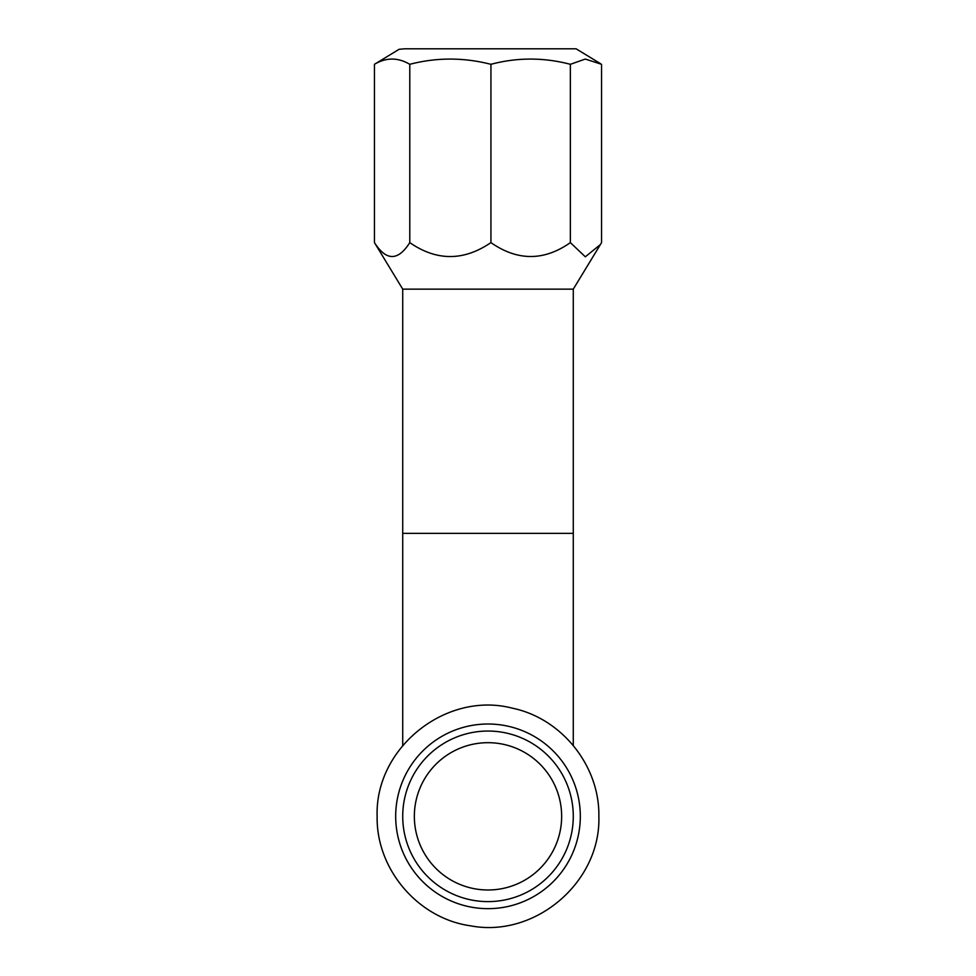 <?xml version="1.0" encoding="UTF-8"?>
<svg xmlns="http://www.w3.org/2000/svg" width="976" height="976" viewBox="0 0 976 976"><rect width="100%" height="100%" fill="white"/><g stroke="black" fill="none" stroke-linecap="round" stroke-linejoin="round"><path stroke-width="1.46" d="M414.349 816.339A73.651 73.651 0 0 1 488 742.687A73.651 73.651 0 0 1 561.651 816.339A73.651 73.651 0 0 1 488 889.99A73.651 73.651 0 0 1 414.349 816.339M402.722 816.339A85.278 85.278 0 0 1 488 731.048A85.278 85.278 0 0 1 573.278 816.339A85.278 85.278 0 0 1 488 901.617A85.278 85.278 0 0 1 402.722 816.339M395.683 816.339A92.317 92.317 0 0 1 488 724.009A92.317 92.317 0 0 1 580.317 816.339A92.317 92.317 0 0 1 488 908.656A92.317 92.317 0 0 1 395.683 816.339M488 742.687A73.651 73.651 0 0 0 414.349 816.339A73.651 73.651 0 0 0 488 889.99A73.651 73.651 0 0 0 561.651 816.339A73.651 73.651 0 0 0 488 742.687M402.722 289.14L402.722 533.36L573.278 533.36L573.278 289.14L402.722 289.14L374.455 242.621L374.455 64.306C386.167 57.34 397.94 57.34 409.786 64.306C435.662 57.584 461.733 57.352 488 63.599L490.94 64.306C517.243 57.34 543.717 57.34 570.362 64.306L585.319 59.06L601.545 64.306L601.545 242.621L600.411 244.537L585.332 256.81L570.362 242.621C543.986 261.129 517.512 261.129 490.94 242.621L488 244.537C461.733 261.153 435.662 260.519 409.786 242.621C398.062 261.129 386.276 261.129 374.455 242.621M600.411 63.599L576.096 48.8L404.345 48.8L399.074 49.312L374.455 64.306M468.687 48.8L451.034 48.8M570.362 242.621L570.362 64.306M490.94 242.621L490.94 64.306M409.786 242.621L409.786 64.306M377.139 816.339C376.077 869.299 418.179 918.599 470.652 925.834C535.251 938.192 600.96 882.072 598.861 816.339C599.764 765.831 561.664 718.275 512.18 708.137C445.947 690.923 374.772 747.945 377.139 816.339M573.278 533.36L573.278 745.493M573.278 289.14L600.24 244.817M402.722 533.36L402.722 745.493"/></g></svg>
